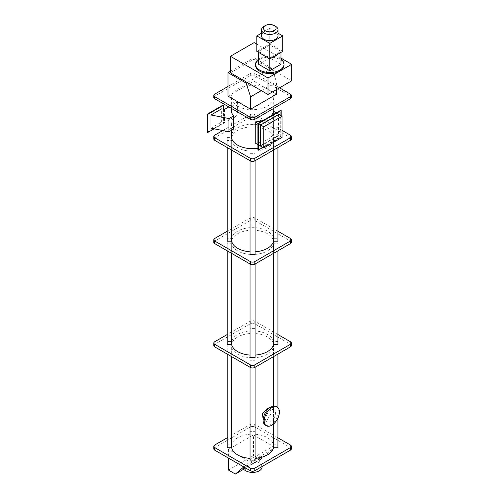 <?xml version="1.0" encoding="UTF-8"?>
<svg xmlns="http://www.w3.org/2000/svg" width="499" height="499" viewBox="0 0 499 499"><rect width="100%" height="100%" fill="white"/><g stroke="black" fill="none" stroke-linecap="round" stroke-linejoin="round"><path stroke-width="0.37" stroke-dasharray="2.5 1.87" d="M278.005 35.891A8.221 4.747 0 0 0 275.591 32.535A8.221 4.747 0 0 0 266.634 31.506A8.221 4.747 0 0 0 261.557 35.891M280.962 59.213A14.228 8.215 0 0 0 279.845 58.483A14.228 8.215 0 0 0 258.601 59.213M284.012 65.325A14.228 8.215 0 0 0 279.845 59.518A14.228 8.215 0 0 0 264.333 57.741A14.228 8.215 0 0 0 255.55 65.325M265.343 425.136A10.753 6.206 120 0 0 270.72 424.605A10.753 6.206 120 0 0 277.743 415.131A10.753 6.206 120 0 0 276.097 406.517M255.095 126.971L255.095 124.401L250.036 124.401L250.036 126.971A21.058 12.157 0 0 0 231.655 137.581L227.201 137.581L227.201 140.506L231.655 140.506A21.058 12.157 0 0 0 250.036 151.116L250.036 153.686L255.095 153.686L255.095 151.116A21.058 12.157 0 0 0 273.471 140.506L277.924 140.506L277.924 137.581L273.471 137.581A21.058 12.157 0 0 0 267.458 130.445A21.058 12.157 0 0 0 255.095 126.971L255.095 227.669L250.036 227.681L250.036 230.251A21.058 12.157 0 0 0 231.655 240.861L227.201 240.861L227.201 243.78L231.655 243.78A21.058 12.157 0 0 0 250.036 254.39L250.036 256.96L255.095 256.96L255.095 254.39L255.095 357.658A21.058 12.157 0 0 0 273.471 347.061L273.471 356.66M277.924 241.198L277.924 238.279L273.471 238.279A21.058 12.157 0 0 0 267.458 231.143A21.058 12.157 0 0 0 255.095 227.669L255.095 328.373L250.036 328.373L250.036 330.943A21.058 12.157 0 0 0 231.655 341.553L227.201 341.553L227.201 344.478M273.471 347.061L277.924 347.061L277.924 344.135L273.471 344.135A21.058 12.157 0 0 0 267.458 337A21.058 12.157 0 0 0 255.095 333.525L255.095 434.224A21.058 12.157 180 0 1 267.458 437.698A21.058 12.157 180 0 1 273.471 444.834L277.924 444.834L277.924 447.753M255.095 254.39A21.058 12.157 0 0 0 273.471 243.78L277.924 243.78L277.924 240.861L273.471 240.861A21.058 12.157 0 0 0 267.458 233.725A21.058 12.157 0 0 0 255.095 230.251L255.095 328.373M273.471 240.861L273.471 341.553A21.058 12.157 0 0 0 267.458 334.417A21.058 12.157 0 0 0 255.095 330.943M270.72 410.197A6.892 3.98 120 0 0 266.216 416.272A6.892 3.98 120 0 0 267.271 421.798A6.892 3.98 120 0 0 270.72 421.455A6.892 3.98 120 0 0 275.223 415.38A6.892 3.98 120 0 0 274.169 409.86A6.892 3.98 120 0 0 270.72 410.197M263.154 419.366L267.458 419.572L271.256 413.103L270.495 407.739L269.922 407.558M270.732 116.055A21.189 12.232 180 0 1 263.466 120.253M255.245 143.07A21.189 12.232 -0 0 0 273.577 132.484L273.577 111.308M237.58 106.125A21.189 12.232 0 0 0 260.671 108.776A21.189 12.232 0 0 0 273.751 97.473A21.189 12.232 0 0 0 267.545 88.822A21.189 12.232 0 0 0 244.454 86.171A21.189 12.232 0 0 0 231.374 97.473A21.189 12.232 0 0 0 237.58 106.125M257.927 148.297A21.189 12.232 0 0 0 273.751 136.458A21.189 12.232 0 0 0 267.545 127.813A21.189 12.232 0 0 0 244.454 125.162A21.189 12.232 0 0 0 231.374 136.458M279.527 87.843L254.802 73.565A3.162 1.828 0 0 0 250.33 73.565L228.012 86.446M228.012 96.157L253.86 81.231L276.446 94.274M231.374 110.485A21.189 12.232 180 0 1 237.58 101.84L228.816 106.898M233.551 129.104A21.189 12.232 180 0 1 231.374 123.708A21.189 12.232 180 0 1 237.58 115.057L224.494 122.611L221.637 122.043L221.637 108.826M250.036 254.39L250.036 360.241L255.095 360.241L255.095 357.671L255.095 460.939M273.471 406.055L273.471 424.038M260.391 459.591L273.134 448.875L273.134 446.293L253.461 434.935L253.461 455.587L260.391 459.591L243.393 469.403M243.793 466.945L248.09 463.334L273.134 448.875M242.982 469.16L256.399 461.419L262.025 456.248L251.914 462.086L245.857 466.746L245.857 468.137M244.872 467.569L245.857 466.746M255.095 256.96L255.095 263.996M250.036 256.96L250.036 263.996M231.655 243.78L231.655 253.386M227.201 243.78L227.201 250.81M227.201 240.861L227.201 341.553M231.655 240.861L231.655 341.553M250.036 230.251L250.036 330.943M255.095 230.251L255.095 225.099L250.036 225.099L250.036 328.373M277.924 240.861L277.924 341.553L273.471 341.553M277.924 243.78L277.924 250.81M277.924 344.478L277.924 341.553M273.471 243.78L273.471 253.386M277.924 347.061L277.924 354.09M277.924 407.714L277.924 418.1M277.924 344.135L277.924 444.834M273.471 344.135L273.471 444.834M255.095 333.525L255.095 434.224M255.095 330.956L250.036 330.956L250.036 431.654L255.095 431.654M250.036 330.956L250.036 431.654M250.036 333.525A21.058 12.157 0 0 0 231.655 344.135L231.655 444.834A21.058 12.157 180 0 1 250.036 434.224M231.655 344.135L227.201 344.135L227.201 444.834L231.655 444.834M227.201 344.135L227.201 354.09M227.201 447.753L227.201 444.834M227.201 347.061L231.655 347.061L231.655 356.66M231.655 347.061A21.058 12.157 0 0 0 250.036 357.671L250.036 460.939M250.036 360.241L250.036 367.27M255.095 360.241L255.095 367.27M277.924 437.804L254.802 424.449A3.162 1.828 0 0 0 250.33 424.449L227.201 437.804M291.322 448.875A3.162 1.828 0 0 0 290.399 447.584L254.802 427.032A3.162 1.828 0 0 0 250.33 427.032L214.732 447.584A3.162 1.828 0 0 0 213.803 448.875M248.09 463.334L248.09 460.752L273.134 446.293M248.09 460.752L228.417 449.393L253.461 434.935M277.924 334.523L254.802 321.175A3.162 1.828 0 0 0 250.33 321.175L227.201 334.523M291.322 345.601A3.162 1.828 0 0 0 290.399 344.31L254.802 323.757A3.162 1.828 0 0 0 250.33 323.757L214.732 344.31A3.162 1.828 0 0 0 213.803 345.601M291.322 242.321A3.162 1.828 0 0 0 290.399 241.029L254.802 220.477A3.162 1.828 0 0 0 250.33 220.477L214.732 241.029A3.162 1.828 0 0 0 213.803 242.321M277.924 231.249L254.802 217.895A3.162 1.828 0 0 0 250.33 217.895L227.201 231.249M255.095 254.378L255.095 151.116M250.036 151.116L250.036 254.378M250.036 126.971L250.036 227.669A21.058 12.157 0 0 0 231.655 238.279L227.201 238.279L227.201 241.198M273.471 140.506L273.471 150.105M277.924 140.506L277.924 147.536M277.924 137.581L277.924 238.279M273.471 137.581L273.471 238.279M255.095 124.401L255.095 225.099M250.036 124.401L250.036 225.099M231.655 137.581L231.655 238.279M227.201 137.581L227.201 238.279M227.201 140.506L227.201 147.536M231.655 140.506L231.655 150.105M250.036 153.686L250.036 160.715M255.095 153.686L255.095 160.715M291.322 139.04A3.162 1.828 0 0 0 290.399 137.749L254.802 117.196A3.162 1.828 0 0 0 250.33 117.196L214.732 137.749A3.162 1.828 0 0 0 213.803 139.04M282.078 130.37L254.802 114.62A3.162 1.828 0 0 0 250.33 114.62L222.76 130.532M228.417 470.046L253.461 455.587M228.417 449.393L228.417 458.07M256.399 461.419L259.274 463.078A9.487 5.477 180 0 1 262.05 466.952M262.025 456.248A9.487 5.477 180 0 1 262.05 456.622A9.487 5.477 180 0 1 251.914 462.086M291.322 97.473A3.162 1.828 0 0 0 290.399 96.182L254.802 75.63A3.162 1.828 0 0 0 250.33 75.63L214.732 96.182A3.162 1.828 0 0 0 213.803 97.473M260.166 124.738L260.166 145.908L278.498 135.323L278.498 114.152L260.166 124.738L257.927 123.446M260.166 145.908L257.927 144.616M278.498 135.323L273.577 132.484M278.498 114.152L276.265 112.861M257.927 149.781L280.737 136.614L280.737 110.279M262.848 147.461L281.187 136.876L280.737 136.614M281.187 136.876L281.187 115.699M260.615 146.17L278.947 135.585L278.947 114.408M282.078 137.387L278.947 135.585M224.494 109.393L224.494 122.611M210.99 128.187L221.637 122.043M214.115 128.811L223.409 123.446L222.959 123.191L207.303 132.229M223.409 109.175L223.409 123.446M222.959 105.114L222.959 123.191M276.446 89.627L276.446 81.88L272.017 68.22L253.86 57.734L253.86 81.231M261.283 90.631L276.446 81.88M247.242 82.522L272.017 68.22M230.426 72.817L254.128 59.132L291.697 80.819M230.426 71.263L253.86 57.734M280.962 58.096L256.81 44.155M254.128 42.608L254.128 59.132M280.962 64.296L269.778 57.84L258.601 64.296M269.778 44.929L269.778 57.84L280.962 51.385L269.778 44.929L258.601 51.385L269.778 57.84L269.778 58.876M258.601 51.385L258.601 52.42M280.962 51.385L280.962 52.42M282.752 51.385L269.778 43.9L256.81 51.385M278.005 33.152L269.778 28.406L269.778 43.9M269.778 28.406L261.557 33.152M263.965 26.341A8.221 4.747 180 0 1 275.591 26.341M237.58 101.84L237.58 115.057M250.33 424.449L250.33 427.032M254.802 424.449L254.802 427.032M214.732 445.002L214.732 447.584M290.399 445.002L290.399 447.584M250.33 321.175L250.33 323.757M254.802 321.175L254.802 323.757M214.732 341.728L214.732 344.31M290.399 341.728L290.399 344.31M250.33 217.895L250.33 220.477M254.802 217.895L254.802 220.477M214.732 238.447L214.732 241.029M290.399 238.447L290.399 241.029M250.33 114.62L250.33 117.196M254.802 114.62L254.802 117.196M214.732 135.167L214.732 137.749M290.399 135.167L290.399 137.749M259.274 458.999L259.274 463.078M254.802 75.63L254.802 73.565M250.33 75.63L250.33 73.565M290.399 96.182L290.399 94.118M214.732 96.182L214.732 94.118M267.271 421.798L263.603 419.678M273.751 97.473L273.751 108.377M273.751 111.408L273.751 136.458M231.374 97.473L231.374 108.377M231.374 123.708L231.374 130.364M274.169 409.86L270.495 407.739M262.05 456.622L262.05 466.534"/><path stroke-width="0.75" d="M265.306 30.732A6.325 3.649 0 0 0 274.25 30.732A6.325 3.649 0 0 0 274.25 25.568L275.591 26.341A8.221 4.747 180 0 1 278.005 29.697A8.221 4.747 180 0 1 272.928 34.082A8.221 4.747 180 0 1 263.965 33.053A8.221 4.747 180 0 1 261.557 29.697A8.221 4.747 180 0 1 263.965 26.341L265.306 25.568A6.325 3.649 0 0 0 265.306 30.732M261.557 29.697L261.557 35.891A8.221 4.747 0 0 0 263.965 39.253A8.221 4.747 0 0 0 272.928 40.282A8.221 4.747 0 0 0 278.005 35.891L278.005 29.697M258.601 59.213A14.228 8.215 0 0 0 255.55 64.296A14.228 8.215 0 0 0 259.717 70.103A14.228 8.215 0 0 0 275.223 71.887A14.228 8.215 0 0 0 284.012 64.296A14.228 8.215 0 0 0 280.962 59.213M255.55 64.296L255.55 65.325A14.228 8.215 0 0 0 259.717 71.139A14.228 8.215 0 0 0 279.845 71.139A14.228 8.215 0 0 0 284.012 65.325L284.012 64.296M277.17 407.134L276.097 406.517A10.753 6.206 120 0 0 270.72 407.047A10.753 6.206 120 0 0 263.697 416.522A10.753 6.206 120 0 0 265.343 425.136L266.416 425.759A10.753 6.206 120 0 0 271.793 425.223A10.753 6.206 120 0 0 278.816 415.748A10.753 6.206 120 0 0 277.17 407.134A10.753 6.206 120 0 0 271.793 407.671A10.753 6.206 120 0 0 264.769 417.145A10.753 6.206 120 0 0 266.416 425.759M269.922 407.558L267.458 408.313L262.405 413.64L263.154 419.366M263.466 120.253A21.189 12.232 180 0 1 255.245 121.899L255.245 143.07L257.927 144.616M276.265 112.861L273.577 111.308A21.189 12.232 180 0 1 270.732 116.055M231.374 130.364L231.374 136.458A21.189 12.232 0 0 0 237.58 145.109A21.189 12.232 0 0 0 257.927 148.297M228.012 86.446L214.732 94.118A3.162 1.828 0 0 0 213.803 95.409A3.162 1.828 0 0 0 214.732 96.7L250.33 117.253A3.162 1.828 0 0 0 254.802 117.253L290.399 96.7A3.162 1.828 0 0 0 291.322 95.409A3.162 1.828 0 0 0 290.399 94.118L279.527 87.843M250.598 109.194L250.598 96.8L246.169 83.146L228.012 72.661L228.012 96.157L250.598 109.194L276.446 94.274L276.446 89.627M228.947 118.544L228.947 131.767L210.99 128.187L210.99 114.97L228.947 118.544L233.551 115.887A21.189 12.232 180 0 1 231.374 110.485L231.374 108.377M233.551 115.887L233.551 129.104L228.947 131.767M273.471 424.038L273.471 447.753A21.058 12.157 180 0 1 255.095 458.363M273.471 356.66L273.471 406.055M228.417 458.07L228.417 470.046L235.347 474.05L243.793 466.945M235.347 474.05L243.393 469.403M262.05 466.534L262.05 466.952A9.487 5.477 180 0 1 256.193 472.01A9.487 5.477 180 0 1 245.857 470.825L242.982 469.16L244.872 467.569M255.095 263.996L255.095 357.658L250.036 357.658L250.036 263.996M231.655 253.386L231.655 344.478A21.058 12.157 0 0 0 250.036 355.088M227.201 250.81L227.201 344.478L231.655 344.478M277.924 250.81L277.924 344.478L273.471 344.478L273.471 253.386M255.095 355.088A21.058 12.157 0 0 0 273.471 344.478M277.924 418.1L277.924 447.753L273.471 447.753M277.924 354.09L277.924 407.714M227.201 354.09L227.201 447.753L231.655 447.753L231.655 356.66M250.036 458.363A21.058 12.157 180 0 1 231.655 447.753M250.036 367.27L250.036 460.939L255.095 460.939L255.095 367.27M227.201 437.804L214.732 445.002A3.162 1.828 0 0 0 213.803 446.293A3.162 1.828 0 0 0 214.732 447.584L250.33 468.137A3.162 1.828 0 0 0 254.802 468.137L290.399 447.584A3.162 1.828 0 0 0 291.322 446.293A3.162 1.828 0 0 0 290.399 445.002L277.924 437.804M213.803 446.293L213.803 448.875A3.162 1.828 0 0 0 214.732 450.167L250.33 470.719A3.162 1.828 0 0 0 254.802 470.719L290.399 450.167A3.162 1.828 0 0 0 291.322 448.875L291.322 446.293M227.201 334.523L214.732 341.728A3.162 1.828 0 0 0 213.803 343.019A3.162 1.828 0 0 0 214.732 344.31L250.33 364.856A3.162 1.828 0 0 0 254.802 364.856L290.399 344.31A3.162 1.828 0 0 0 291.322 343.019A3.162 1.828 0 0 0 290.399 341.728L277.924 334.523M213.803 343.019L213.803 345.601A3.162 1.828 0 0 0 214.732 346.886L250.33 367.439A3.162 1.828 0 0 0 254.802 367.439L290.399 346.886A3.162 1.828 0 0 0 291.322 345.601L291.322 343.019M227.201 231.249L214.732 238.447A3.162 1.828 0 0 0 213.803 239.738A3.162 1.828 0 0 0 214.732 241.029L250.33 261.582A3.162 1.828 0 0 0 254.802 261.582L290.399 241.029A3.162 1.828 0 0 0 291.322 239.738A3.162 1.828 0 0 0 290.399 238.447L277.924 231.249M213.803 239.738L213.803 242.321A3.162 1.828 0 0 0 214.732 243.612L250.33 264.164A3.162 1.828 0 0 0 254.802 264.164L290.399 243.612A3.162 1.828 0 0 0 291.322 242.321L291.322 239.738M250.036 160.715L250.036 254.378L255.095 254.378L255.095 160.715M227.201 147.536L227.201 241.198L231.655 241.198A21.058 12.157 0 0 0 250.036 251.808M255.095 251.808A21.058 12.157 0 0 0 273.471 241.198L277.924 241.198L277.924 147.536M273.471 150.105L273.471 241.198M231.655 150.105L231.655 241.198M222.76 130.532L214.732 135.167A3.162 1.828 0 0 0 213.803 136.458L213.803 139.04A3.162 1.828 0 0 0 214.732 140.331L250.33 160.884A3.162 1.828 0 0 0 254.802 160.884L290.399 140.331A3.162 1.828 0 0 0 291.322 139.04L291.322 136.458A3.162 1.828 0 0 0 290.399 135.167L282.078 130.37M213.803 136.458A3.162 1.828 0 0 0 214.732 137.749L250.33 158.302A3.162 1.828 0 0 0 254.802 158.302L290.399 137.749A3.162 1.828 0 0 0 291.322 136.458M213.803 95.409L213.803 97.473A3.162 1.828 0 0 0 214.732 98.765L250.33 119.317A3.162 1.828 0 0 0 254.802 119.317L290.399 98.765A3.162 1.828 0 0 0 291.322 97.473L291.322 95.409M281.187 115.699L281.187 110.535L280.737 110.279L257.927 123.446L255.245 121.899M281.187 110.535L258.376 123.708L257.927 123.446L257.927 149.781L258.376 150.043L262.848 147.461M258.376 123.708L258.376 150.043M260.615 125L260.615 146.17L263.746 147.978L282.078 137.387L282.078 116.217L278.947 114.408L260.615 125L263.746 126.802L263.746 147.978M282.078 116.217L263.746 126.802M228.816 106.898L224.494 109.393L221.637 108.826L210.99 114.97M223.409 105.376L222.959 105.114L207.303 114.152L207.752 114.408L223.409 105.376L223.409 109.175M207.752 114.408L207.752 132.484L214.115 128.811M207.303 114.152L207.303 132.229L207.752 132.484M250.598 96.8L261.283 90.631M246.169 83.146L247.242 82.522L267.994 94.504L291.697 80.819L291.697 64.296L280.962 58.096M228.012 72.661L230.426 71.263M267.994 94.504L267.994 77.981L230.426 56.293L230.426 72.817L247.242 82.522M267.994 77.981L291.697 64.296M230.426 56.293L254.128 42.608L256.81 44.155M258.601 52.42L258.601 64.296L269.778 70.752L280.962 64.296L280.962 52.42M261.557 33.152L256.81 35.891L256.81 51.385L269.778 58.876L269.778 70.752M256.81 35.891L269.778 43.382L269.778 58.876L282.752 51.385L282.752 35.891L278.005 33.152M269.778 43.382L282.752 35.891M275.591 26.341L274.25 25.568A6.325 3.649 0 0 0 265.306 25.568M214.732 447.584L214.732 450.167M250.33 468.137L250.33 470.719M254.802 468.137L254.802 470.719M290.399 447.584L290.399 450.167M214.732 344.31L214.732 346.886M250.33 364.856L250.33 367.439M254.802 364.856L254.802 367.439M290.399 344.31L290.399 346.886M214.732 241.029L214.732 243.612M250.33 261.582L250.33 264.164M254.802 261.582L254.802 264.164M290.399 241.029L290.399 243.612M214.732 137.749L214.732 140.331M250.33 158.302L250.33 160.884M254.802 158.302L254.802 160.884M290.399 137.749L290.399 140.331M245.857 468.137L245.857 470.825M290.399 98.765L290.399 96.7M254.802 119.317L254.802 117.253M250.33 119.317L250.33 117.253M214.732 98.765L214.732 96.7M273.751 108.377L273.751 111.408"/></g></svg>
